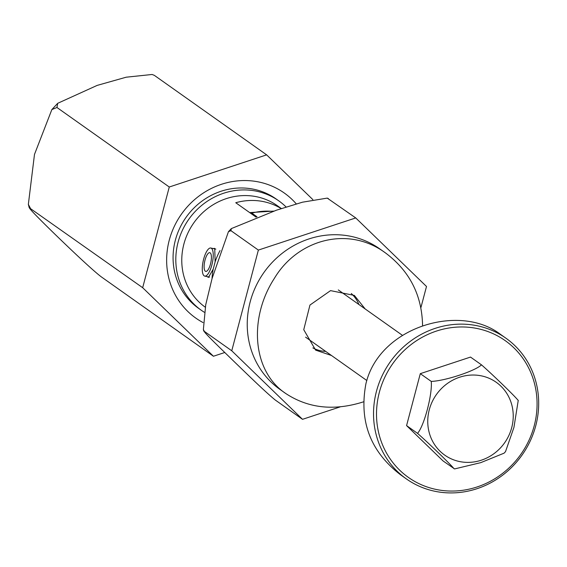 <?xml version="1.0" encoding="UTF-8"?>
<svg xmlns="http://www.w3.org/2000/svg" width="567" height="567" viewBox="0 0 567 567"><rect width="100%" height="100%" fill="white"/><g stroke="black" fill="none" stroke-linecap="round" stroke-linejoin="round"><path stroke-width="0.85" d="M152.091 74.483L154.316 75.333L152.091 74.483L126.193 77.197L97.148 85.404L57.692 103.314L56.948 107.489L51.859 109.573L34.488 154.401L28.35 204.389L30.342 208.181C25.224 205.048 43.815 223.441 57.239 236.446C70.62 249.402 92.258 269.977 101.11 276.724L213.433 356.246L142.671 287.703L169.271 187.011L266.639 154.855L312.849 199.612M224.773 352.504L213.433 356.246M28.35 204.389L29.215 207.72L142.671 287.703M56.948 107.489L169.271 187.011M154.316 75.333L266.639 154.855M203.05 322.559A76.602 71.747 -54.7 0 1 183.942 210.804A76.602 71.747 -54.7 0 1 296.321 203.943M278.766 200.846L276.03 198.904A67.026 62.774 125.3 0 0 221.031 191.263A67.026 62.774 125.3 0 0 174.296 244.859A67.026 62.774 125.3 0 0 198.563 308.32L201.306 310.262A67.026 62.774 -54.7 0 1 178.095 242.144A67.026 62.774 -54.7 0 1 278.766 200.846A67.026 62.774 -54.7 0 1 286.165 207.054M212.03 278.638A62.242 58.295 -54.7 0 1 213.235 269.056L215.127 261.883A62.242 58.295 -54.7 0 1 220.046 250.557M213.227 248.544L214.737 248.381L215.127 261.883M213.235 269.056L208.458 277.398L207.869 277.121M204.311 312.254A67.026 62.774 -54.7 0 1 201.306 310.262M281.402 208.578L277.369 205.722A62.242 58.295 125.3 0 0 183.885 244.072A62.242 58.295 125.3 0 0 205.24 307.179M256.086 217.126L235.752 202.731A62.242 58.295 125.3 0 1 281.26 208.621M340.243 406.865L302.523 419.325L231.761 350.782L258.368 250.082L355.736 217.934L426.497 286.477L420.948 307.484M231.761 350.782L204.368 331.383L203.376 329.526L203.794 331.156L204.368 331.383C202.929 331.546 222.888 350.612 234.419 361.874C246.673 373.646 264.435 391.131 275.13 399.926L302.523 419.325M203.376 329.526L205.722 304.77L212.072 278.482L228.444 231.676L230.967 230.691L258.368 250.082M230.967 230.691L231.308 228.607L276.476 210.18L302.502 202.185L327.237 198.11L355.736 217.934M328.336 198.535L327.237 198.11M272.755 211.406A62.242 58.295 125.3 0 0 251.826 213.121L257.014 216.8M251.826 213.121L249.728 212.611M211.867 264.966A14.366 4.678 -77.8 0 0 210.796 248.02A14.366 4.678 -77.8 0 0 203.184 261.068A14.366 4.678 -77.8 0 0 204.715 276.094A14.366 4.678 -77.8 0 0 211.867 264.966M210.499 263.995A9.575 3.119 -77.8 0 0 209.783 252.698A9.575 3.119 -77.8 0 0 204.708 261.401A9.575 3.119 -77.8 0 0 205.729 271.416A9.575 3.119 -77.8 0 0 210.499 263.995M312.864 347.897A33.517 31.391 125.3 0 0 325.727 351.412M358.925 304.522A33.517 31.391 125.3 0 0 351.278 293.508M385.404 252.875L379.614 248.778A86.184 80.712 125.3 0 0 250.175 301.871A86.184 80.712 125.3 0 0 280.013 389.451L285.811 393.548C252.024 371.236 248.665 317.874 274.385 278.34C297.547 239.501 348.166 225.368 385.404 252.875C409.657 271.005 422.046 295.294 422.571 325.763M363.348 401.883C334.19 411.125 308.342 408.346 285.811 393.548M331.497 355.502L315.628 350.13L303.749 329.703L309.951 305.053L330.547 290.63L354.354 295.421L365.183 308.951M534.22 425.774A83.788 78.473 125.3 0 0 436.455 331.071A83.788 78.473 125.3 0 0 399.7 470.192A83.788 78.473 125.3 0 0 534.22 425.774M535.751 425.767A86.184 80.712 -54.7 0 1 406.312 478.867A86.184 80.712 -54.7 0 1 376.467 391.287A86.184 80.712 -54.7 0 1 505.906 338.187A86.184 80.712 -54.7 0 1 535.751 425.767M505.906 338.187L500.115 334.091C459.235 302.998 379.103 327.109 365.906 383.809C358.904 421.274 370.442 451.587 400.522 474.763L406.312 478.867M454.032 468.711C450.815 464.564 428.56 443.011 417.532 433.351C424.173 425.952 432.515 394.299 431.253 381.414L420.296 373.66L406.574 425.597L443.075 460.95L454.585 468.923L480.759 462.644L504.084 453.168L505.516 451.63L513.936 427.412L518.259 400.302M431.253 381.414C445.095 380.939 475.515 370.896 481.475 364.836L470.518 357.075L420.296 373.66M417.532 433.351L406.574 425.597M481.475 364.836C492.588 374.567 514.808 396.092 517.976 400.189M429.148 432.366A44.602 41.774 -54.7 0 1 481.787 375.949A44.602 41.774 -54.7 0 1 500.541 447.817A44.602 41.774 -54.7 0 1 429.148 432.366M51.859 109.573L57.692 103.314M228.444 231.676L231.308 228.607M249.678 212.597L273.655 211.108M204.715 276.094L209.535 277.135M210.796 248.02L215.836 249.111M305.592 337.159L366.849 380.535M338.308 289.928L402.492 335.373"/></g></svg>
